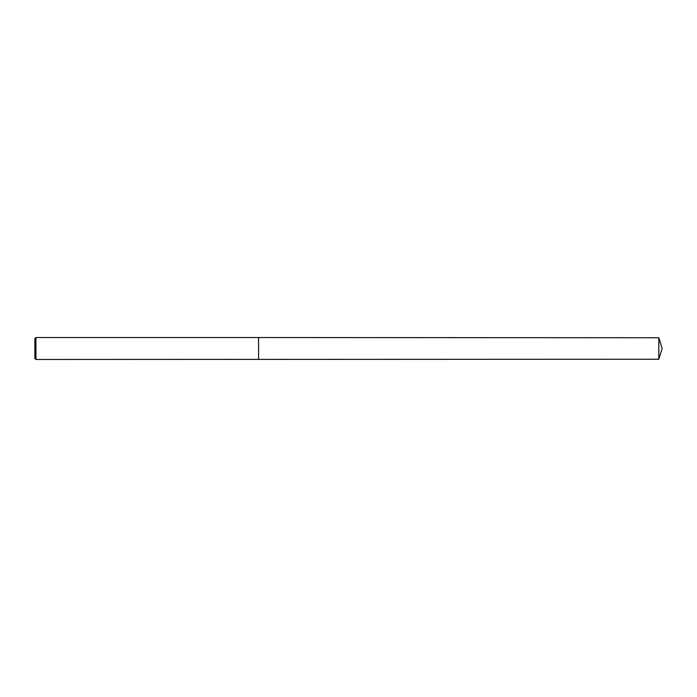 <?xml version="1.0" encoding="UTF-8"?>
<svg xmlns="http://www.w3.org/2000/svg" width="697" height="697" viewBox="0 0 697 697"><rect width="100%" height="100%" fill="white"/><g stroke="black" fill="none" stroke-linecap="round" stroke-linejoin="round"><path stroke-width="1.05" d="M35.948 348.5L35.948 359.469L34.85 358.371L34.85 338.629L35.948 337.531L35.948 348.5M258.57 359.469L258.57 337.531L658.813 337.749L658.813 359.251L35.948 359.469M258.57 337.531L35.948 337.531M658.813 359.251L662.15 348.5L658.813 337.749"/></g></svg>
